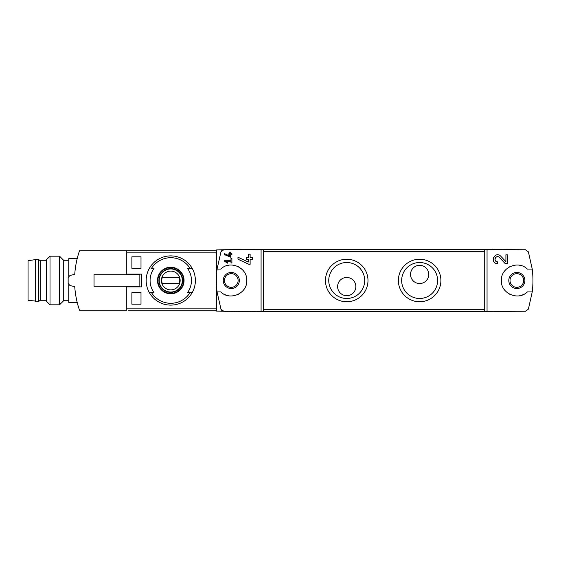<?xml version="1.0" encoding="UTF-8"?>
<svg xmlns="http://www.w3.org/2000/svg" width="561" height="561" viewBox="0 0 561 561"><rect width="100%" height="100%" fill="white"/><g stroke="black" fill="none" stroke-linecap="round" stroke-linejoin="round"><path stroke-width="0.84" d="M487.053 311.383L487.053 249.617L484.711 249.659L484.711 311.341L525.552 311.222L528.385 309.132L532.242 291.895L527.347 291.895C518.28 301.18 500.671 293.466 501.359 280.514C500.671 267.541 518.245 259.813 527.347 269.105L532.242 269.105L528.385 251.868L525.552 249.778L487.053 249.617M505.91 261.699L500.77 256.223C494.851 250.367 489.199 263.333 497.558 263.642L497.558 261.819C492.663 261.643 495.966 254.035 499.444 257.464L505.237 263.642L507.733 263.642L507.733 254.827L505.91 254.827L505.91 261.699L500.77 256.223M224.603 253.67L224.603 254.673L230.676 257.197L230.676 254.68L231.896 254.68L231.896 253.768L230.676 253.768L230.676 252.155L229.765 252.155L229.765 253.768L228.853 253.768L228.853 254.68L229.765 254.68L229.765 256.075L224.603 253.67L229.765 256.075M220.964 309.16A3.036 3.036 0 0 0 223.797 311.243L220.964 309.16L217.051 291.895L220.789 291.895C229.856 301.18 247.464 293.466 246.777 280.514C247.464 267.541 229.891 259.813 220.789 269.105L217.051 269.105L220.964 251.84L223.797 249.757L216.343 249.89L216.343 311.11L246.475 311.635L263.425 311.341L263.425 249.659L261.082 249.617L261.082 311.383M261.082 249.617L223.797 249.757A3.036 3.036 0 0 0 220.964 251.84M224.603 260.297L224.603 261.209L227.408 263.172L227.836 262.562L225.901 261.209L230.985 261.209L230.985 263.032L231.896 263.032L231.896 258.474L230.985 258.474L230.985 260.297L224.603 260.297M237.969 257.211L237.969 259.224L248.804 264.28L250.122 264.28L250.122 259.238L252.548 259.238L252.548 257.415L250.122 257.415L250.122 254.189L248.299 254.189L248.299 257.415L246.475 257.415L246.475 259.238L248.299 259.238L248.299 262.029L237.969 257.211L248.299 262.029M216.343 308.157L126.779 308.157L126.779 286.881L141.631 286.881L141.631 274.119L126.779 274.119L126.779 252.843L216.343 252.843M131.884 268.347L141 268.347L141 256.805L131.884 256.805L131.884 268.347L141 268.347M131.884 304.195L141 304.195L141 292.653L131.884 292.653L131.884 304.195L141 304.195M190.046 268.347A22.784 22.784 0 0 0 151.498 268.347L154.037 268.347A20.68 20.68 0 0 0 154.037 292.653L149.373 292.653A24.607 24.607 0 0 1 170.768 255.893A24.607 24.607 0 0 1 192.171 292.653L187.507 292.653A20.68 20.68 0 0 0 187.507 268.347L192.171 268.347L187.507 268.347M151.498 292.653L149.373 292.653A24.607 24.607 0 0 0 192.171 292.653L190.046 292.653A22.784 22.784 0 0 1 151.498 292.653M128.602 310.268L216.343 310.268M126.779 274.729L126.779 250.732L216.343 250.732M231.286 272.45A8.05 8.05 0 0 1 238.257 284.525A8.05 8.05 0 0 1 224.316 284.525A8.05 8.05 0 0 1 231.286 272.45M217.051 269.105A91.134 91.134 0 0 0 217.051 291.895M224.169 294.266A15.491 15.491 0 0 0 228.72 295.78M237.506 294.686A15.491 15.491 0 0 0 239.063 293.901M243.902 289.49A15.491 15.491 0 0 0 244.252 288.978M244.259 272.029A15.491 15.491 0 0 0 243.719 271.258M238.67 266.882A15.491 15.491 0 0 0 237.52 266.314M228.734 265.22A15.491 15.491 0 0 0 226.665 265.711M419.635 301.762A21.262 21.262 0 0 0 438.05 269.869A21.262 21.262 0 0 0 401.22 269.869A21.262 21.262 0 0 0 419.635 301.762M346.726 301.762A21.262 21.262 0 0 0 365.141 269.869A21.262 21.262 0 0 0 328.311 269.869A21.262 21.262 0 0 0 346.726 301.762M532.242 291.895A92.046 92.046 0 0 0 532.242 269.105M492.958 311.488L255.178 311.488M492.958 249.512L255.178 249.512M355.842 286.573A9.116 9.116 0 0 0 342.168 278.684A9.116 9.116 0 0 0 342.168 294.469A9.116 9.116 0 0 0 355.842 286.573M346.726 298.473A17.973 17.973 0 0 0 362.294 271.51A17.973 17.973 0 0 0 331.158 271.51A17.973 17.973 0 0 0 346.726 298.473M428.751 274.427A9.116 9.116 0 0 0 415.077 266.531A9.116 9.116 0 0 0 415.077 282.316A9.116 9.116 0 0 0 428.751 274.427M419.635 298.473A17.973 17.973 0 0 0 435.203 271.51A17.973 17.973 0 0 0 404.067 271.51A17.973 17.973 0 0 0 419.635 298.473M516.849 273.663A6.837 6.837 0 0 1 523.686 280.5A6.837 6.837 0 0 1 516.849 287.337A6.837 6.837 0 0 1 510.012 280.5A6.837 6.837 0 0 1 516.849 273.663M516.849 288.55A8.05 8.05 0 0 0 523.82 276.475A8.05 8.05 0 0 0 509.879 276.475A8.05 8.05 0 0 0 516.849 288.55M521.471 265.711A15.491 15.491 0 0 0 519.402 265.22M510.615 266.314A15.491 15.491 0 0 0 509.465 266.882M504.416 271.258A15.491 15.491 0 0 0 503.876 272.029M503.883 288.978A15.491 15.491 0 0 0 504.234 289.49M509.072 293.901A15.491 15.491 0 0 0 510.622 294.686M519.416 295.78A15.491 15.491 0 0 0 523.967 294.266M231.286 273.663A6.837 6.837 0 0 1 237.205 283.915A6.837 6.837 0 0 1 225.368 283.915A6.837 6.837 0 0 1 231.286 273.663M170.768 267.225A13.275 13.275 0 0 1 175.635 292.856A13.275 13.275 0 0 1 157.725 282.975A13.275 13.275 0 0 1 170.768 267.225M170.768 293.354A12.854 12.854 0 0 0 183.622 280.5A12.854 12.854 0 0 0 170.768 267.646A12.854 12.854 0 0 0 157.914 280.5A12.854 12.854 0 0 0 170.768 293.354M170.768 268.649A11.851 11.851 0 0 1 181.035 286.426A11.851 11.851 0 0 1 160.509 286.426A11.851 11.851 0 0 1 170.768 268.649M170.768 271.117A9.383 9.383 0 0 1 178.896 285.191A9.383 9.383 0 0 1 162.648 285.191A9.383 9.383 0 0 1 170.768 271.117M162.304 277.464A8.99 8.99 0 0 0 162.304 283.536L179.232 283.536A8.99 8.99 0 0 0 179.232 277.464L162.304 277.464M170.768 268.957A11.543 11.543 0 0 1 180.768 286.271A11.543 11.543 0 0 1 160.776 286.271A11.543 11.543 0 0 1 170.768 268.957M128.602 286.881L128.602 286.271M128.602 274.729L128.602 274.119M131.884 256.805L141 256.805M131.884 292.653L141 292.653M227.836 262.562L225.901 261.209M493.505 257.506A4.404 4.404 0 0 0 493.308 258.081M493.617 261.209A4.404 4.404 0 0 0 493.855 261.622M499.444 257.464A2.581 2.581 0 0 0 495.181 258.221M495.054 258.607A2.581 2.581 0 0 0 495.258 260.402M495.391 260.634A2.581 2.581 0 0 0 497.558 261.819M63.288 260.753L68.758 260.753M126.779 286.271L126.779 310.268L79.529 310.268C76.885 302.582 75.286 294.686 74.732 286.573A91.134 91.134 0 0 1 74.725 286.475M74.732 286.573L70.027 285.605L68.147 283.445L68.147 277.555L70.027 275.395L74.732 274.427A91.134 91.134 0 0 0 74.725 274.525M74.732 274.427C75.286 266.314 76.885 258.418 79.529 250.732L126.779 250.732M94.031 274.729L139.843 274.729L139.843 286.271L94.031 286.271L94.031 274.729M127.389 286.573L128.602 286.573M127.389 274.427L128.602 274.427M127.389 286.881L127.389 286.271M127.389 274.729L127.389 274.119M68.758 276.853L68.758 258.628L77.194 258.628M68.758 284.147L68.758 302.372L77.194 302.372M63.288 259.925L63.288 301.075L59.564 304.805L59.564 256.195L63.288 259.925M50.006 304.805L46.275 301.075L46.275 259.925L50.006 256.195L50.006 304.805L59.564 304.805M50.006 256.195L59.564 256.195M35.645 259.54L28.05 260.753L28.05 300.247L38.681 301.46L38.681 259.54L35.645 259.54L35.645 301.46M38.681 259.54L40.203 260.753L40.203 300.247L38.681 301.46M40.203 260.753L46.275 260.753M149.373 268.347A24.607 24.607 0 0 1 192.171 268.347M192.171 292.653A24.607 24.607 0 0 1 149.373 292.653M484.711 309.665L263.425 309.665M484.711 251.335L263.425 251.335M63.288 300.247L68.758 300.247M40.203 300.247L46.275 300.247"/></g></svg>
